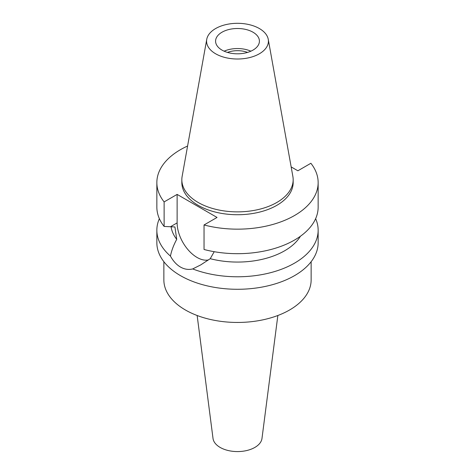 <?xml version="1.0" encoding="UTF-8"?>
<svg xmlns="http://www.w3.org/2000/svg" width="475" height="475" viewBox="0 0 475 475"><rect width="100%" height="100%" fill="white"/><g stroke="black" fill="none" stroke-linecap="round" stroke-linejoin="round"><path stroke-width="0.71" d="M215.638 28.542A30.917 17.848 180 0 1 247.843 24.338A30.917 17.848 180 0 1 268.25 39.318A30.917 17.848 180 0 1 259.362 53.782A30.917 17.848 180 0 1 224.212 57.279A30.917 17.848 180 0 1 206.75 39.318A30.917 17.848 180 0 1 215.638 28.542M222.003 32.211A21.915 12.653 0 0 0 215.585 41.159A21.915 12.653 0 0 0 229.116 52.85A21.915 12.653 0 0 0 252.997 50.107A21.915 12.653 0 0 0 259.415 41.159A21.915 12.653 0 0 0 245.884 29.468A21.915 12.653 0 0 0 222.003 32.211M268.25 39.318L292.867 176.415A55.664 32.14 180 0 1 293.164 179.734A55.664 32.14 180 0 1 276.86 202.457A55.664 32.14 180 0 1 216.196 209.422A55.664 32.14 180 0 1 181.836 179.734A55.664 32.14 180 0 1 182.133 176.415L206.75 39.318M181.836 179.734L181.836 182.596A55.664 32.14 0 0 0 216.196 212.283A55.664 32.14 0 0 0 276.86 205.319A55.664 32.14 0 0 0 293.164 182.596L293.164 179.734M291.163 166.909L297.873 170.786L310.882 163.275A80.649 46.562 180 0 1 318.149 182.596A80.649 46.562 180 0 1 294.53 215.519A80.649 46.562 180 0 1 204.036 224.96L217.045 217.449L177.127 194.406L164.118 201.911A80.649 46.562 180 0 1 156.851 182.596A80.649 46.562 180 0 1 180.47 149.673A80.649 46.562 180 0 1 187.589 146.021M156.851 182.596L156.851 207.124A80.649 46.562 0 0 0 164.118 226.438L174.937 226.961L176.712 239.347C173.612 245.094 171.523 250.669 170.442 256.084A80.649 46.562 180 0 1 156.851 230.215A80.649 46.562 180 0 1 159.368 218.666M164.118 201.911L164.118 226.438M208.537 259.902A28.227 16.298 60 0 1 197.083 257.462A28.227 16.298 60 0 1 177.127 222.894L177.127 194.406M318.149 182.596L318.149 207.124A80.649 46.562 0 0 1 294.53 240.047A80.649 46.562 0 0 1 204.036 249.488L204.036 224.96M171.095 226.735A66.625 38.463 0 0 0 176.712 239.347M170.442 256.084C173.179 261.084 176.522 264.741 180.47 267.051C184.472 269.331 188.551 269.954 192.696 268.933L200.765 264.884L210.229 258.697L214.207 251.703M156.851 230.215L156.851 242.719A80.649 46.562 0 0 0 206.637 285.736A80.649 46.562 0 0 0 294.53 275.642A80.649 46.562 0 0 0 318.149 242.719L318.149 230.215A80.649 46.562 180 0 1 294.53 263.138A80.649 46.562 180 0 1 192.696 268.933M210.229 258.697A66.625 38.463 0 0 0 284.608 250.8A66.625 38.463 0 0 0 300.42 236.253M315.632 218.666A80.649 46.562 180 0 1 318.149 230.215M163.863 261.707L163.863 279.935A73.637 42.512 0 0 0 209.321 319.218A73.637 42.512 0 0 0 289.566 309.997A73.637 42.512 0 0 0 311.137 279.935L311.137 261.707M197.149 315.501L213.02 438.461A24.546 14.173 0 0 0 228.956 450.692A24.546 14.173 0 0 0 254.855 447.426A24.546 14.173 0 0 0 261.98 438.461L277.851 315.501M247.528 52.41A18.234 10.527 0 0 0 227.472 52.41M224.117 51.181A21.915 12.653 180 0 1 250.883 51.181M170.513 226.712L177.127 222.894"/></g></svg>
